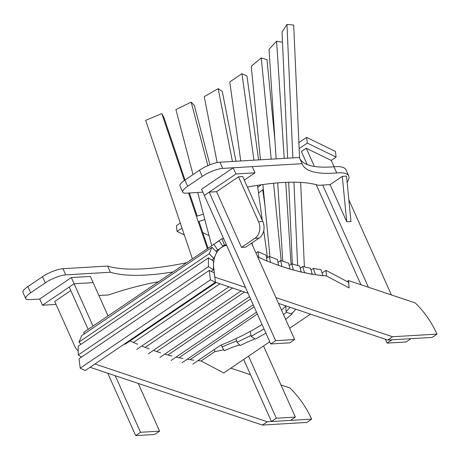 <?xml version="1.0" encoding="UTF-8"?>
<svg xmlns="http://www.w3.org/2000/svg" width="460" height="460" viewBox="0 0 460 460"><rect width="100%" height="100%" fill="white"/><g stroke="black" fill="none" stroke-linecap="round" stroke-linejoin="round"><path stroke-width="0.69" d="M267.248 421.768L262.378 425.069L306.785 422.435L311.65 419.135L267.248 421.768L94.938 363.981M262.378 425.069L90.068 367.281M280.997 384.98L289.944 387.981A57.425 31.337 -124.1 0 1 311.65 419.135M137.569 344.258A315.284 172.057 -124.1 0 1 130.082 340.9M149.189 348.921A315.284 172.057 -124.1 0 1 141.755 346.012M160.666 352.86A315.284 172.057 -124.1 0 1 153.341 350.422M171.965 356.057A315.284 172.057 -124.1 0 1 164.766 354.096M183.057 358.507A315.284 172.057 -124.1 0 1 176.094 357.052M193.901 360.203A315.284 172.057 -124.1 0 1 187.185 359.237M269.767 341.745L223.75 372.956L200.986 360.91A315.284 172.057 -124.1 0 1 197.903 360.64M230.834 368.155L250.533 374.762M392.598 336.743L387.728 340.043L432.13 337.41L437 334.109L392.598 336.743L275.914 297.608M387.728 340.043L278.513 303.416M248.049 293.198L215.418 282.256M347.122 281.543L348.553 280.571L415.294 302.956A57.425 31.337 -124.1 0 1 437 334.109M245.45 287.396L214.785 277.11L213.474 265.431A49.72 27.134 -124.1 0 1 215.343 255.317A49.72 27.134 -124.1 0 1 220.357 248.296A49.72 27.134 -124.1 0 1 221.381 247.532A49.72 27.134 -124.1 0 1 226.613 245.278M348.553 280.571L349.1 287.931L326.335 275.885A315.284 172.057 -124.1 0 1 319.251 275.178A315.284 172.057 -124.1 0 1 308.401 273.481A315.284 172.057 -124.1 0 1 297.315 271.032A315.284 172.057 -124.1 0 1 286.017 267.835A315.284 172.057 -124.1 0 1 274.539 263.896A315.284 172.057 -124.1 0 1 262.919 259.233A315.284 172.057 -124.1 0 1 257.721 256.933M326.445 275.942L325.967 270.348L348.628 282.342L349.1 287.931L326.445 275.942M322.109 272.97L325.967 270.348M310.471 314.134L289.633 328.273M201.095 360.962L214.722 351.722A126.661 76.09 -4.9 0 0 223.64 349.692M239.625 344.925A126.661 76.09 -4.9 0 1 232.254 347.311L224.181 350.669L222.077 346.886L236.699 340.808M254.817 338.824A126.661 76.09 -4.9 0 1 247.859 341.826L240.223 345.558L237.067 342.223L250.993 335.426M265.92 333.161A126.661 76.09 -4.9 0 1 262.257 335.162L255.294 339.147L251.166 336.312L264.034 328.946M283.521 314.617L286.258 312.317L291.996 314.059L287 318.251A126.661 76.09 -4.9 0 1 285.671 319.418M295.815 309.218A126.661 76.09 -4.9 0 1 291.536 313.916M214.527 349.364L214.722 351.722M315.451 274.597L313.363 268.445L320.965 269.6L323.052 275.753L315.37 274.654M257.353 314.007L190.026 359.68M285.936 305.906A112.867 42.636 -18.7 0 1 281.491 310.074M262.039 324.478A112.867 42.636 -18.7 0 1 220.581 345.259L192.838 364.078M313.363 268.445L311.023 270.031M251.568 243.179L294.67 339.537L275.626 340.664L209.179 192.119L204.309 195.425L201.543 189.232L233.185 167.773L252.23 166.641L254.995 172.833L244.294 180.09M209.179 192.119L216.585 191.682L241.5 247.388L254.886 238.303A12.282 9.792 -93.4 0 0 258.56 221.697L238.493 176.824L216.585 191.682M294.67 339.537L289.8 342.838L270.756 343.965L204.309 195.425L235.951 173.96L233.185 167.773M275.626 340.664L270.756 343.965M107.772 373.215L135.671 435.597L140.541 432.291L159.585 431.164L138.236 383.433M135.671 435.597L154.715 434.464L159.585 431.164M108.019 315.888L93.138 282.624L74.094 283.751L93.018 326.059M88.153 329.36L69.224 287.051L74.094 283.751L71.323 277.564L90.373 276.431L93.138 282.624L74.094 283.751L42.452 305.216L39.686 299.023L71.323 277.564M115.236 375.722L140.541 432.291M235.951 173.96L254.995 172.833M56.039 304.405L42.452 305.216M78.2 350.859A12.282 9.792 86.6 0 1 74.802 346.346L54.728 301.472L70.8 290.57M241.5 247.388L245.732 247.135L259.124 238.056A12.282 9.792 -93.4 0 0 262.792 221.444L242.725 176.571L238.493 176.824M387.055 343.097L406.105 341.97L410.97 338.663L391.926 339.796L387.055 343.097L385.33 339.238M360.95 284.734L316.187 184.667M307.211 164.594L301.369 151.536L306.239 148.235L331.234 160.413L334.063 166.733M368.414 287.236L322.713 185.064M314.387 166.451L306.239 148.235M348.829 199.755L391.414 294.946M263.545 345.966L295.36 417.088L276.316 418.215L271.446 421.515L243.679 359.444M276.316 418.215L248.544 356.138M295.36 417.088L290.49 420.388L271.446 421.515M202.751 232.564L209.047 235.635M299.155 148.586L307.28 143.071L306.607 137.379L335.432 151.42L336.105 157.113L331.234 160.413M307.28 143.071L336.105 157.113M298.891 142.617L306.607 137.379M184.316 234.933L177.065 231.397L181.999 228.051M204.815 219.523A170.838 98.595 -6.7 0 1 198.254 221.68M263.356 189.416A170.838 98.595 -6.7 0 1 258.503 192.935M177.065 231.397L176.393 225.705L180.308 223.048M203.383 214.09A170.838 98.595 -6.7 0 1 196.449 216.338M261.286 184.765A170.838 98.595 -6.7 0 1 257.721 187.318M346.731 221.76L350.963 221.507L346.518 176.117L342.286 176.37L346.731 221.76L330.119 184.621L342.286 176.37M39.686 299.023L29.233 299.644A15.795 4.088 155.9 0 1 25.766 298.661A15.795 4.088 155.9 0 1 30.665 292.779L45.27 282.871A15.795 4.088 -24.1 0 1 65.74 274.879L110.394 272.234A235.853 61.042 -24.1 0 0 172.73 271.992M30.665 292.779L27.893 286.591L42.498 276.684A15.795 4.088 -24.1 0 1 62.974 268.692L107.623 266.041L110.394 272.234M98.906 295.51L108.589 294.94A142.496 36.88 -24.1 0 1 158.257 281.808M27.893 286.591A15.795 4.088 155.9 0 0 23 292.474L25.766 298.661M186.306 262.781A235.853 61.042 -24.1 0 1 107.623 266.041M347.116 182.206A49.657 12.851 155.9 0 0 348.72 175.933A49.657 12.851 155.9 0 0 336.731 172.931A142.496 36.88 155.9 0 1 302.341 164.312A142.496 36.88 155.9 0 1 302.088 163.685L299.316 157.498L219.96 162.202A15.795 4.088 -24.1 0 0 199.49 170.194L184.886 180.102A15.795 4.088 155.9 0 0 179.992 185.984L182.758 192.177A15.795 4.088 155.9 0 0 186.225 193.154L202.854 192.171M199.49 170.194L202.256 176.387L187.651 186.288A15.795 4.088 155.9 0 0 182.758 192.177M348.72 175.933L345.949 169.746A49.657 12.851 155.9 0 0 333.966 166.744A142.496 36.88 155.9 0 1 299.868 158.729M202.256 176.387A15.795 4.088 -24.1 0 1 222.732 168.389L302.088 163.685M330.119 184.621L318.481 185.311A235.853 61.042 155.9 0 0 247.422 187.076M300.23 268.174L302.703 266.495L310.5 268.266L312.3 274.367L304.503 272.596L302.703 266.495M179.038 357.702L254.121 306.774M256.542 312.19L182.085 362.693M289.202 265.615L291.761 263.879L299.678 266.087L301.277 272.136L293.353 269.928L291.761 263.879M167.94 354.999L250.608 298.925M253.207 304.738L171.057 360.462M277.989 262.315L280.606 260.544L288.621 263.143L290.024 269.135L282.009 266.536L280.606 260.544M156.659 351.561L244.467 291.996M249.561 296.579L159.81 357.46M266.599 258.29L269.33 256.438L277.455 259.555L278.605 265.454L270.48 262.344L269.33 256.438M145.124 347.369L232.616 288.023M241.126 290.875L148.39 353.78M255.944 252.971L257.922 251.631L266.133 255.248L267.024 261.044L258.808 257.422L257.922 251.631M133.457 342.447L219.955 283.78M229.022 286.821L136.81 349.37M216.165 282.509L125.103 344.275M216.068 242.702L221.898 238.746L223.704 238.78M222.703 246.117L224.434 244.944L221.898 238.746M224.434 244.944L226.475 244.979M84.473 333.799L83.582 332.459L219.15 240.758L223.031 246.606L217.683 249.981L213.796 244.133M215.884 251.2L217.683 249.981M81.788 335.616L78.953 342.085L209.168 253.759L212.002 247.29L81.788 335.616M81.087 344.235L78.953 342.085M211.795 259.998L213.929 258.555L209.168 253.759M213.929 258.555L216.763 252.086L212.002 247.29M78.188 346.202L78.212 354.988L208.426 266.662L208.409 257.876L78.188 346.202M81.523 357.063L78.212 354.988M211.209 271.371L213.486 269.825L208.426 266.662M213.486 269.825L213.463 261.038L208.409 257.876M79.022 358.76L80.207 368.184L210.421 279.858L209.242 270.428L79.022 358.76M210.421 279.858L215.429 282.25L85.209 370.576L80.207 368.184M215.429 282.25L214.245 272.826L209.242 270.428M258.595 159.913L246.945 75.975L241.954 73.68L229.781 81.932L240.752 160.971M252.109 242.811L252.425 245.094M267.484 257.692L263.741 230.713M262.303 220.351L257.445 185.345M253.954 160.183L241.954 73.68M264.971 205.879L262.752 189.871M235.957 161.253L222.301 91.5L218.178 88.665L204.246 96.64L217.154 162.593M250.211 331.436L251.166 336.312M232.427 161.466L218.178 88.665M252.333 244.887L251.948 242.92M209.938 164.812L194.333 105.455L191.182 102.12L175.91 109.578L193.005 174.593M197.702 192.475L211.663 245.582M236.106 338.566L237.067 342.223M207.88 165.663L191.182 102.12M185.023 180.004L163.909 117.409L161.805 113.626L145.665 120.336L192.332 258.692M221.415 344.925L222.077 346.886M207.31 248.532L188.583 193.016M184.351 180.469L161.805 113.626M207.983 248.078L199.002 221.444M197.202 216.102L189.399 192.97M274.948 140.564L266.99 59.65L261.251 57.908L251.252 66.292L260.44 159.804M262.873 184.535L269.968 256.686M286.258 312.317L285.66 306.182M281.192 260.734L273.573 183.247M271.204 159.166L261.251 57.908M282.509 42.308L276.604 41.204L269.037 49.364L276.132 158.873M277.685 182.867L282.768 261.245M285.677 306.164L285.723 306.843M292.359 312.903L291.876 312.811M286.189 311.564L290.128 307.315M291.065 264.351L285.752 182.355M284.2 158.395L276.604 41.204M299.575 158.067L293.698 25.041L286.959 24.403L282.06 32.091L287.632 158.188M288.69 182.252L292.307 264.029M297.614 265.512L293.934 182.2M292.859 157.878L286.959 24.403M304.382 266.875L300.65 182.413M259.124 238.056L254.886 238.303M262.792 221.444L258.56 221.697M45.27 282.871L42.498 276.684M65.74 274.879L62.974 268.692M184.886 180.102L187.651 186.288M219.96 162.202L222.732 168.389M336.731 172.931L333.966 166.744"/></g></svg>
